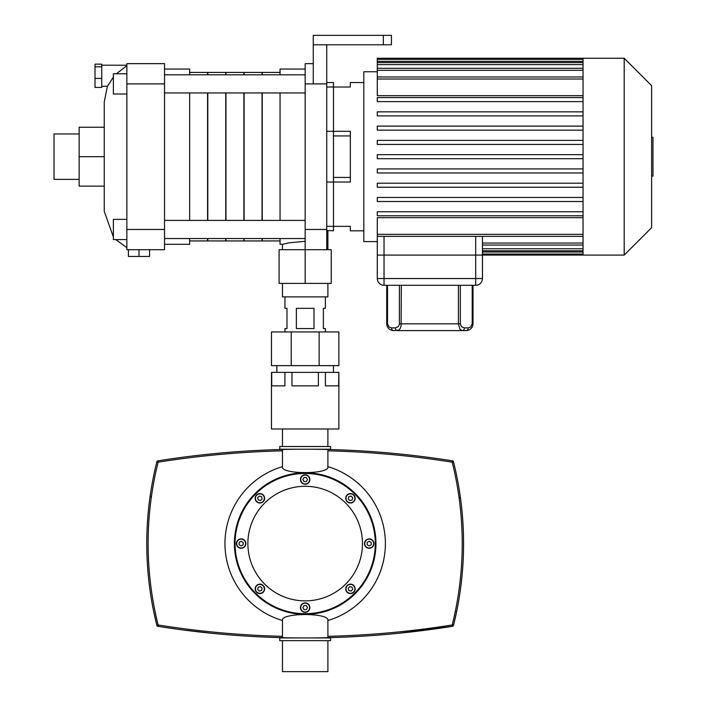 <?xml version="1.0" encoding="UTF-8"?>
<svg xmlns="http://www.w3.org/2000/svg" width="707" height="707" viewBox="0 0 707 707"><rect width="100%" height="100%" fill="white"/><g stroke="black" fill="none" stroke-linecap="round" stroke-linejoin="round"><path stroke-width="1.06" d="M245.85 543.577A4.719 4.719 0 0 0 241.14 538.867A4.719 4.719 0 0 0 236.421 543.577A4.719 4.719 0 0 0 241.14 548.296A4.719 4.719 0 0 0 245.85 543.577A4.719 4.719 0 0 1 241.14 548.296A4.719 4.719 0 0 1 236.421 543.577M264.612 498.302A4.719 4.719 0 0 0 256.553 494.962A4.719 4.719 0 0 0 258.09 502.659A4.719 4.719 0 0 0 264.612 498.302M309.887 479.549A4.719 4.719 0 0 0 305.168 474.83A4.719 4.719 0 0 0 300.448 479.549A4.719 4.719 0 0 0 305.168 484.268A4.719 4.719 0 0 0 309.887 479.549M355.17 498.302A4.719 4.719 0 0 0 348.648 493.946A4.719 4.719 0 0 0 347.11 501.634A4.719 4.719 0 0 0 355.17 498.302M373.923 543.577A4.719 4.719 0 0 0 369.204 538.867A4.719 4.719 0 0 0 364.485 543.577A4.719 4.719 0 0 0 369.204 548.296A4.719 4.719 0 0 0 373.923 543.577A4.719 4.719 0 0 0 369.204 538.867A4.719 4.719 0 0 0 364.485 543.577M353.783 592.201A4.719 4.719 0 0 0 352.254 584.503A4.719 4.719 0 0 0 345.732 588.86A4.719 4.719 0 0 0 353.783 592.201A4.719 4.719 0 0 0 352.254 584.503A4.719 4.719 0 0 0 347.11 585.52M305.168 612.333A4.719 4.719 0 0 0 309.887 607.613A4.719 4.719 0 0 0 305.168 602.894A4.719 4.719 0 0 0 300.448 607.613A4.719 4.719 0 0 0 305.168 612.333A4.719 4.719 0 0 0 309.887 607.613A4.719 4.719 0 0 0 305.168 602.894M256.553 592.201A4.719 4.719 0 0 0 264.612 588.86A4.719 4.719 0 0 0 258.09 584.503A4.719 4.719 0 0 0 256.553 592.201A4.719 4.719 0 0 0 264.612 588.86A4.719 4.719 0 0 0 263.225 585.52M308.27 614.286L302.066 614.286M357.362 591.388L352.97 595.771M375.877 540.475L375.877 546.688M352.97 491.392L357.362 495.775M375.205 540.51L375.947 543.577A70.771 70.771 0 0 0 305.168 472.806L308.27 472.877M302.066 472.877L305.168 472.806A70.771 70.771 0 0 0 234.397 543.577L234.468 540.475M235.139 546.652L234.397 543.577A70.771 70.771 0 0 0 305.168 614.356A70.771 70.771 0 0 0 375.947 543.577A70.771 70.771 0 0 0 305.168 472.806M282.455 636.574L282.455 620.507A80.209 80.209 0 0 1 282.455 466.655L282.455 450.58M282.455 620.507C280.184 612.571 330.178 612.571 327.889 620.507L327.889 636.574M327.889 450.589L327.889 466.655A80.209 80.209 0 0 1 327.889 620.507M327.889 640.648L327.889 671.65L282.455 671.65L282.455 640.648M305.168 637.944L330.584 637.944L330.584 640.648L279.76 640.648L279.76 637.944L305.124 637.944M330.584 449.219L279.76 449.219L279.76 446.515L330.584 446.515L330.584 449.219M282.455 449.493A937.349 937.349 0 0 0 157.926 460.849A937.349 937.349 0 0 1 452.418 460.849A937.349 937.349 0 0 0 327.889 449.493M327.889 466.655C330.16 474.591 280.166 474.591 282.455 466.655M327.889 449.219L327.889 450.836A935.997 935.997 0 0 1 452.206 462.184L452.418 460.849A1.352 1.352 0 0 1 453.514 461.857L452.206 462.184A335.675 335.675 0 0 1 452.206 624.979L453.514 625.306A337.027 337.027 0 0 0 453.514 461.857A1.352 1.352 0 0 0 452.418 460.849A937.349 937.349 0 0 0 157.926 460.849L158.138 462.184L156.83 461.857A337.027 337.027 0 0 0 156.83 625.306A1.352 1.352 0 0 0 157.926 626.314A937.349 937.349 0 0 0 282.455 637.67A937.349 937.349 0 0 1 157.926 626.314A937.349 937.349 0 0 0 302.066 637.944M308.279 637.944A937.349 937.349 0 0 0 452.418 626.314A937.349 937.349 0 0 1 327.889 637.67A937.349 937.349 0 0 0 452.418 626.314A1.352 1.352 0 0 0 453.514 625.306A1.352 1.352 0 0 1 452.418 626.314L399.208 633.216A1.352 1.016 84.2 0 1 399.066 633.225M257.366 595.771L252.982 591.388M234.468 546.688L234.397 543.577M252.982 495.775L257.366 491.392M305.168 600.879A57.294 57.294 0 0 1 255.554 514.935A57.294 57.294 0 0 1 354.79 514.935A57.294 57.294 0 0 1 305.168 600.879M262.147 588.259L261.546 590.513L259.283 591.114L257.64 589.461L258.241 587.208L260.494 586.607L262.147 588.259M306.334 605.59L307.51 607.613L306.334 609.637L304.001 609.637L302.835 607.613L304.001 605.59L306.334 605.59M349.85 586.607L352.104 587.208L352.705 589.461L351.052 591.114L348.798 590.513L348.197 588.259L349.85 586.607M367.18 542.41L369.204 541.244L371.228 542.41L371.228 544.752L369.204 545.919L367.18 544.752L367.18 542.41M348.197 498.903L348.798 496.65L351.052 496.049L352.705 497.701L352.104 499.955L349.85 500.556L348.197 498.903M304.001 481.573L302.835 479.549L304.001 477.525L306.334 477.525L307.51 479.549L306.334 481.573L304.001 481.573M260.494 500.556L258.241 499.955L257.64 497.701L259.283 496.049L261.546 496.65L262.147 498.903L260.494 500.556M243.155 544.752L241.14 545.919L239.116 544.752L239.116 542.41L241.14 541.244L243.155 542.41L243.155 544.752M156.83 461.857A1.352 1.352 0 0 1 157.926 460.849A1.352 1.352 0 0 0 156.83 461.857A337.027 337.027 0 0 0 156.83 625.306L158.138 624.979L157.926 626.314A1.352 1.352 0 0 1 156.83 625.306L153.719 611.67M338.626 372.377L325.414 372.377L325.414 385.854L338.626 385.854L338.874 372.377L338.874 428.99L271.47 428.99L271.47 372.377L284.921 372.377L284.921 385.854L271.718 385.854L271.718 372.377M325.414 372.377L284.921 372.377M291.964 372.377L291.964 385.854L318.38 385.854L318.38 372.377M305.168 328.561L296.357 328.561L296.357 308.34L313.988 308.34L313.988 328.561L305.168 328.561M284.948 296.878L284.948 308.34L286.971 308.34L286.971 328.561L284.948 328.561L284.948 331.928M325.388 331.928L325.388 328.561L323.373 328.561L323.373 308.34L325.388 308.34L325.388 296.878M291.213 365.634L271.47 365.634L271.47 331.928L338.874 331.928L338.874 365.634L291.213 365.634L291.213 331.928M319.131 365.634L319.131 331.928M455.299 611.661L456.625 611.67L453.514 625.306M460.107 495.36L460.407 497.525L459.108 497.975M211.269 633.225A1.352 1.016 -84.2 0 1 211.137 633.216L182.379 629.866M179.366 629.469L162.902 627.091M149.928 497.525L150.238 495.36A1.352 1.343 8.2 0 0 151.378 496.888M386.729 285.283L386.729 323.841C387.136 327.924 389.389 330.178 393.472 330.584L393.472 330.584A2.695 1.909 -90 0 1 391.563 327.889L389.044 327.005L387.524 323.841L386.729 323.841C387.136 327.924 389.389 330.178 393.472 330.584L398.615 330.204L400.144 328.605L401.099 326.068L401.329 285.283M399.42 285.283L399.393 324.292L398.235 326.705L395.381 327.889A2.695 1.909 90 0 0 397.281 330.584L462.458 330.584A2.695 1.909 -90 0 0 464.358 327.889L461.503 326.705L460.319 323.841L458.41 323.841L459.93 329.108L461.998 330.54L466.267 330.584C470.358 330.178 472.603 327.924 473.01 323.841L473.01 285.283M467.698 330.425L466.267 330.584C470.358 330.178 472.603 327.924 473.01 323.841L472.223 323.841L470.694 327.005L468.175 327.889A2.695 1.909 90 0 1 466.267 330.584L397.281 330.584M583.045 236.368L377.291 236.368L377.291 255.086L384.034 255.086L377.291 255.086L377.291 278.549A6.743 6.743 0 0 0 384.034 285.283L475.705 285.283A6.743 6.743 0 0 0 482.448 278.549L482.448 255.086L475.705 255.086L482.448 255.086L482.448 236.368L482.448 255.086L624.201 255.086L651.633 227.654L651.633 85.697L624.201 58.266L624.201 255.086M384.034 285.283L384.034 255.086L475.705 255.086L475.705 285.283M651.633 176.096L652.976 176.096L652.976 137.255L651.633 137.255M624.201 58.266L583.045 58.266L583.045 255.086M377.291 255.086L377.291 241.608L363.813 241.608L363.813 71.752L377.291 71.752M377.291 236.368L377.291 217.668L583.045 217.668M583.045 215.776L377.291 215.776L583.045 215.776M377.291 211.738L583.045 211.738L377.291 211.738L377.291 215.776M583.045 95.684L377.291 95.684L377.291 79.007L583.045 79.007M384.034 236.368L384.034 255.086L475.705 255.086L475.705 236.368M583.045 130.159L377.291 130.159L377.291 126.12L583.045 126.12M583.045 158.704L377.291 158.704L377.291 154.656L583.045 154.656M583.045 111.847L377.291 111.847L377.291 115.895L583.045 115.895M583.045 101.622L377.291 101.622L377.291 97.575L583.045 97.575M583.045 140.384L377.291 140.384L377.291 144.431L583.045 144.431M583.045 58.266L377.291 58.266L377.291 79.007M583.045 168.929L377.291 168.929L377.291 172.968L583.045 172.968M583.045 197.465L377.291 197.465L377.291 201.513L583.045 201.513M583.045 187.24L377.291 187.24L377.291 183.193L583.045 183.193M326.74 87.005L350.336 87.005L350.336 82.533L363.813 82.533M326.74 131.316L350.336 131.316L350.336 182.035L326.74 182.035M350.336 177.43L333.483 177.43M333.483 135.93L350.336 135.93M363.813 230.827L350.336 230.827L350.336 226.355L326.74 226.355M207.796 238.542L207.796 240.937L225.736 240.937L225.736 238.542M225.736 220.407L225.736 92.953M207.796 220.407L207.796 92.953M207.796 74.809L207.796 72.423L225.736 72.423L225.736 74.809M225.957 238.542L225.957 240.937L243.888 240.937L243.888 238.542M243.888 220.407L243.888 92.953M225.957 220.407L225.957 92.953M225.957 74.809L225.957 72.423L243.888 72.423L243.888 74.809M244.118 238.542L244.118 240.937L262.05 240.937L262.05 238.542M262.05 220.407L262.05 92.953M244.118 220.407L244.118 92.953M244.118 74.809L244.118 72.423L262.05 72.423L262.05 74.809M79.14 133.959L54.024 133.959L54.024 179.392L79.14 179.392M164.528 244.304L189.644 244.304L189.644 238.542M189.644 220.407L189.644 92.953M189.644 240.937L207.575 240.937L207.575 238.542M207.575 220.407L207.575 92.953M126.853 219.364L113.376 219.364L113.376 239.585L126.853 239.585M126.853 73.767L113.376 73.767L113.376 93.996L126.853 93.996M113.376 77.081L107.384 86.378L104.247 101.976L104.247 211.375L113.376 236.969M101.737 86.378L107.464 86.201M282.455 283.401L282.455 296.878L327.889 296.878L327.889 283.401M280.052 240.937L262.27 240.937L262.27 238.542M262.27 220.407L262.27 92.953M305.168 69.056L280.052 69.056L280.052 74.809M280.052 92.953L280.052 220.407M326.74 230.482L333.483 230.827L333.483 82.533L326.74 82.533M313.263 63.657L305.168 63.657L305.168 249.695L326.74 249.695L326.74 44.788L391.448 44.788L391.448 35.35L383.362 35.35L383.362 44.788M305.168 83.886L313.263 83.886L313.263 35.35L383.362 35.35M313.263 44.788L326.74 44.788M305.168 229.475L326.74 229.475M313.263 83.886L326.74 83.886M305.168 283.401L305.168 249.695L279.088 249.695L279.088 283.401L331.256 283.401L331.256 249.695L326.74 249.695M280.052 238.542L280.052 244.304L282.455 244.304L282.455 249.695M305.168 241.308L289.11 242.819L282.455 244.304M262.27 74.809L262.27 72.423L280.052 72.423M101.737 82.949L101.737 87.447L95.003 87.447L95.003 64.134L101.737 64.134L101.737 82.949M101.737 66.794L95.003 66.794M101.737 78.45L95.003 78.45M126.853 65.742L116.355 73.767M126.853 63.657L126.853 83.886L164.528 83.886L164.528 63.657L126.853 63.657M126.853 229.475L126.853 249.695L164.528 249.695L164.528 229.475L126.853 229.475L126.853 83.886M128.409 249.695L128.409 256.438L149.566 256.438L149.566 249.695M138.987 249.695L138.987 256.438M164.528 229.475L164.528 83.886M207.575 74.809L207.575 72.423L189.644 72.423M189.644 74.809L189.644 69.056L164.528 69.056M104.247 186.135L79.14 186.135L79.14 127.225L104.247 127.225M79.14 156.68L104.247 156.68M236.686 543.577A4.445 4.445 0 0 1 241.14 539.132A4.445 4.445 0 0 1 245.585 543.577A4.445 4.445 0 0 1 241.14 548.031A4.445 4.445 0 0 1 236.686 543.577M256.553 494.962A4.719 4.719 0 0 0 258.09 502.659A4.719 4.719 0 0 0 263.225 501.634M255.439 498.302A4.445 4.445 0 0 1 261.59 494.193A4.445 4.445 0 0 1 259.893 502.748A4.445 4.445 0 0 1 255.439 498.302M305.168 474.83A4.719 4.719 0 0 0 300.448 479.549A4.719 4.719 0 0 0 305.168 484.268M300.722 479.549A4.445 4.445 0 0 1 305.168 475.095A4.445 4.445 0 0 1 309.622 479.549A4.445 4.445 0 0 1 305.168 483.995A4.445 4.445 0 0 1 300.722 479.549M353.783 494.962A4.719 4.719 0 0 0 345.732 498.302A4.719 4.719 0 0 0 347.11 501.634M345.997 498.302A4.445 4.445 0 0 1 353.597 495.156A4.445 4.445 0 0 1 350.451 502.748A4.445 4.445 0 0 1 345.997 498.302M364.759 543.577A4.445 4.445 0 0 1 369.204 539.132A4.445 4.445 0 0 1 373.658 543.577A4.445 4.445 0 0 1 369.204 548.031A4.445 4.445 0 0 1 364.759 543.577M345.997 588.86A4.445 4.445 0 0 1 350.451 584.415A4.445 4.445 0 0 1 353.597 592.006A4.445 4.445 0 0 1 345.997 588.86M300.722 607.613A4.445 4.445 0 0 1 305.168 603.168A4.445 4.445 0 0 1 309.622 607.613A4.445 4.445 0 0 1 305.168 612.068A4.445 4.445 0 0 1 300.722 607.613M255.439 588.86A4.445 4.445 0 0 1 259.893 584.415A4.445 4.445 0 0 1 261.59 592.97A4.445 4.445 0 0 1 255.439 588.86M305.168 614.356A70.771 70.771 0 0 0 375.947 543.577M235.069 543.577A70.099 70.099 0 0 1 305.168 473.478A70.099 70.099 0 0 1 375.276 543.577A70.099 70.099 0 0 1 305.168 613.685A70.099 70.099 0 0 1 235.069 543.577M156.83 625.306A1.352 1.352 0 0 0 157.926 626.314M282.455 637.944L282.455 636.327A935.997 935.997 0 0 1 158.138 624.979A335.675 335.675 0 0 1 158.138 462.184A935.997 935.997 0 0 1 282.455 450.836L282.455 449.219M452.418 626.314L452.206 624.979A935.997 935.997 0 0 1 327.889 636.327L327.889 637.944M352.519 491.886A70.099 70.099 0 0 0 308.243 473.549M387.524 323.841L387.524 285.283M399.42 323.841L458.41 323.841L458.41 285.283M395.381 327.889L391.563 327.889L395.381 327.889M460.319 323.841L460.319 285.283M472.223 285.283L472.223 323.841M468.175 327.889L464.358 327.889M482.448 278.549L377.291 278.549M482.448 248.749L583.045 248.749M482.448 252.001L583.045 252.001M377.291 64.611L583.045 64.611M377.291 70.32L583.045 70.32M377.291 61.35L583.045 61.35M482.448 243.04L583.045 243.04M377.291 234.353L583.045 234.353M327.889 428.99L327.889 446.515M282.455 428.99L282.455 446.515M276.861 372.377L276.861 365.634M333.483 372.377L333.483 365.634M392.04 330.425L392.915 330.558M386.809 324.867L387.259 326.466M473.001 324.106L472.93 324.867M482.448 250.764L583.045 250.764M482.448 254.025L583.045 254.025M377.291 76.983L583.045 76.983M377.291 62.587L583.045 62.587M377.291 68.296L583.045 68.296M377.291 59.326L583.045 59.326M482.448 245.064L583.045 245.064M126.853 247.671L115.709 239.585L113.376 239.585M305.168 238.542L164.528 238.542M305.168 92.953L164.528 92.953M305.168 74.809L164.528 74.809M305.168 220.407L164.528 220.407M327.889 230.827L327.889 249.695M126.853 65.212L101.737 65.212"/></g></svg>
